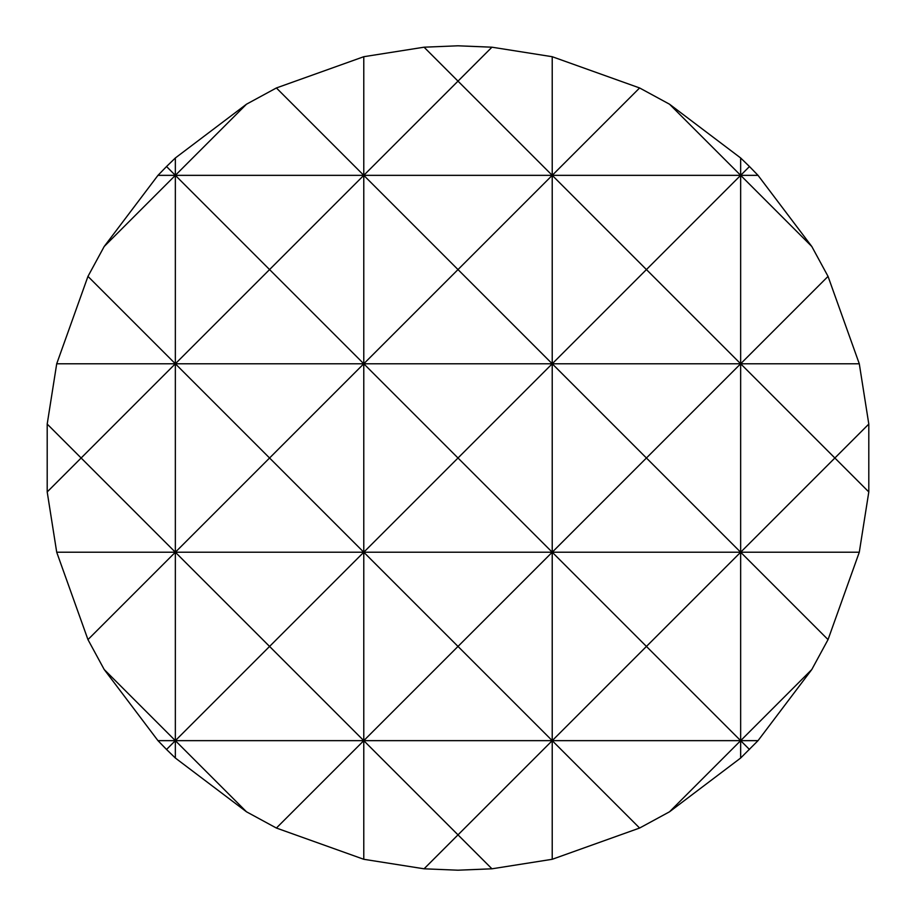 <?xml version="1.0" encoding="UTF-8"?>
<svg xmlns="http://www.w3.org/2000/svg" width="916" height="916" viewBox="0 0 916 916"><rect width="100%" height="100%" fill="white"/><g stroke="black" fill="none" stroke-linecap="round" stroke-linejoin="round"><path stroke-width="1.37" d="M552.222 56.712L552.222 363.778L458 458L552.222 552.222L646.433 458L552.222 363.778L552.222 740.655L646.433 646.433L552.222 552.222L458 646.433L363.778 552.222L269.567 646.433L175.345 552.222L87.959 639.608L104.195 669.504L157.976 740.655L166.529 749.471L175.345 758.024L246.496 811.805L276.392 828.041L363.778 859.288L424.062 868.803L458 870.2L491.938 868.803L552.222 859.288L639.608 828.041L669.504 811.805L740.655 758.024L758.024 740.655L811.805 669.504L828.041 639.608L859.288 552.222L868.803 491.938L868.803 424.062L859.288 363.778L828.041 276.392L811.805 246.496L758.024 175.345L749.471 166.529L740.655 157.976L669.504 104.195L639.608 87.959L552.222 56.712L491.938 47.197L458 45.8L424.062 47.197L363.778 56.712L363.778 175.345L458 81.135L552.222 175.345L639.608 87.959M491.938 47.197L458 81.135L424.062 47.197M363.778 56.712L276.392 87.959L363.778 175.345L363.778 740.655L458 646.433L552.222 740.655L552.222 859.288M175.345 157.976L175.345 175.345L246.496 104.195L175.345 157.976L166.529 166.529L175.345 175.345L175.345 740.655L269.567 646.433L363.778 740.655L363.778 859.288M740.655 157.976L740.655 175.345L749.471 166.529M669.504 104.195L740.655 175.345L740.655 740.655L811.805 669.504M104.195 669.504L175.345 740.655L175.345 758.024M828.041 639.608L740.655 552.222L646.433 646.433L740.655 740.655L740.655 758.024M87.959 276.392L175.345 363.778L269.567 269.567L363.778 363.778L458 269.567L552.222 363.778L646.433 269.567L552.222 175.345L458 269.567L363.778 175.345L269.567 269.567L175.345 175.345L104.195 246.496L87.959 276.392L56.712 363.778L47.197 424.062L47.197 491.938L56.712 552.222L175.345 552.222L269.567 458L175.345 363.778L81.135 458L175.345 552.222L363.778 552.222L458 458L363.778 363.778L269.567 458L363.778 552.222L740.655 552.222L834.865 458L740.655 363.778L646.433 458L740.655 552.222L859.288 552.222M811.805 246.496L740.655 175.345L646.433 269.567L740.655 363.778L828.041 276.392M56.712 552.222L87.959 639.608M166.529 166.529L157.976 175.345L104.195 246.496M276.392 87.959L246.496 104.195M639.608 828.041L552.222 740.655L458 834.865L491.938 868.803M424.062 868.803L458 834.865L363.778 740.655L276.392 828.041M246.496 811.805L175.345 740.655L166.529 749.471M47.197 491.938L81.135 458L47.197 424.062M749.471 749.471L740.655 740.655L669.504 811.805M868.803 424.062L834.865 458L868.803 491.938M56.712 363.778L859.288 363.778M157.976 740.655L758.024 740.655M157.976 175.345L758.024 175.345"/></g></svg>
